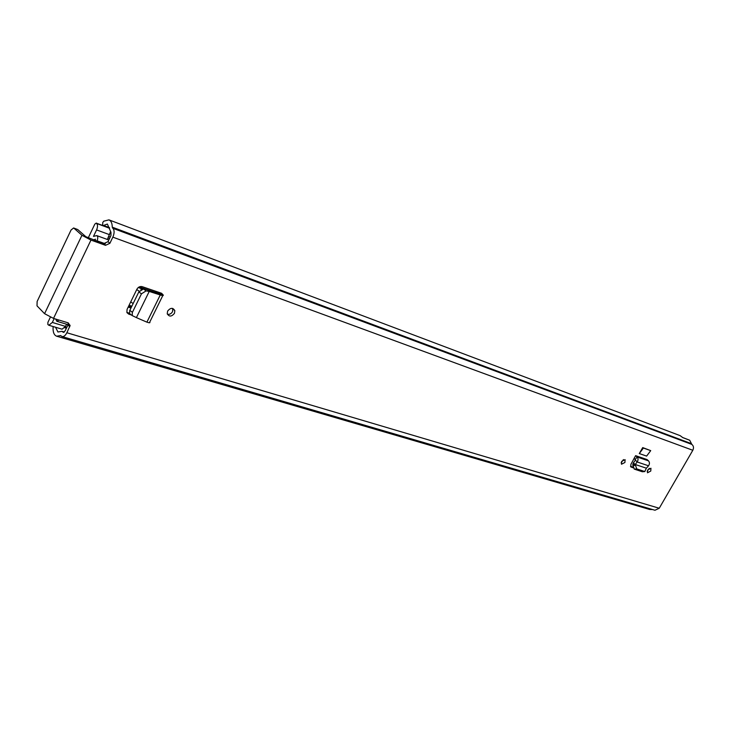 <?xml version="1.0" encoding="UTF-8"?>
<svg xmlns="http://www.w3.org/2000/svg" width="730" height="730" viewBox="0 0 730 730"><rect width="100%" height="100%" fill="white"/><g stroke="black" fill="none" stroke-linecap="round" stroke-linejoin="round"><path stroke-width="1.09" d="M172.745 308.434L172.536 311.646C171.267 313.772 169.561 314.648 167.416 314.265M174.452 313.334C171.513 316.829 169.105 316.929 167.234 313.635L167.635 311.071C170.537 307.604 172.937 307.476 174.844 310.688L174.452 313.334M639.288 453.567L646.625 456.095L650.722 450.629L643.404 448.056L639.288 453.567L642.71 447.59L643.404 448.056M650.722 450.629L642.71 447.59M53.153 326.547L53.098 326.976C52.816 332.059 54.002 335.143 56.657 336.211L60.626 335.554L62.041 336.566C63.765 336.868 65.371 335.599 66.868 332.752L70.071 325.616L68.246 322.87L53.518 318.408L44.576 313.681L37.011 305.852L37.13 301.49L71.066 230.005L73.611 227.979L77.763 229.567L73.611 227.979M62.041 336.566L654.965 510.252L659.245 508.244L692.816 450.273C693.956 447.846 693.637 445.884 691.848 444.406L689.686 440.226L682.815 437.635L680.187 435.673L108.934 219.858C111.088 220.816 112.201 223.243 112.265 227.158L112.885 228.307C114.519 230.224 114.51 233.171 112.849 237.15L692.816 450.273M109.892 243.3L105.512 245.326L103.633 243.674L108.004 241.666L109.892 243.3L112.849 237.15M73.912 228.161L81.942 235.288L90.967 240.079L105.512 245.326M646.406 468.195L635.273 464.499L636.706 468.879L644.763 471.534L646.379 468.195L648.541 465.795C649.755 463.97 649.736 462.327 648.495 460.858L647.063 459.562L635.62 455.657L630.893 464.362L630.83 466.954L633.175 467.793M647.656 470.011L650.95 468.249L650.768 471.042L647.464 472.794L647.656 470.011M621.65 461.397L625.09 459.626L624.926 462.482L621.476 464.243L621.65 461.397M136.264 317.55L146.903 322.149L160.262 294.966C162.79 295.832 163.748 295.805 163.128 294.893L161.567 293.277L142.195 286.662C139.996 286.187 138.244 287.027 136.93 289.171L127.084 309.356L126.874 312.385L128.772 314.137L131.373 314.977M623.438 459.599L621.12 462.884M649.28 468.313L647.145 471.352M126.883 312.394L129.456 313.225M630.474 466.269L632.965 467.09M103.633 243.674L85.812 236.684L77.763 229.567M103.049 225.643L107.374 224.046L110.969 232.295L110.96 235.525L108.004 241.666M69.751 326.757L67.972 324.95L65.098 330.927L63.328 332.323L61.931 331.329L57.935 331.995L55.553 327.259M67.972 324.95L68.219 322.861M682.733 437.535L689.303 440.08M56.657 336.211L649.673 509.467L652.583 509.549M102.547 225.451L102.802 222.431L103.733 221.199L108.934 219.858M634.169 458.194L635.438 460.119L633.348 462.838L635.164 464.435M635.62 455.657L637.071 456.962C638.321 458.449 638.339 460.11 637.144 461.962L635.438 460.119M648.541 465.795L637.144 461.962L635.273 464.499L632.81 464.444L633.348 462.838M632.81 464.444L634.233 469.098L642.3 471.744L644.9 471.562M644.763 471.534L642.3 471.744M161.741 293.46L158.063 292.082L158.875 293.469L147.414 289.801L149.221 291.434L160.262 294.966L158.875 293.469M149.221 291.434L146.091 290.896L141.456 293.834L132.312 312.54L132.23 315.615L136.41 317.587L149.185 291.507L147.414 289.801M146.922 289.673L143.472 288.98L138.837 291.909L129.712 310.597L129.639 313.663L130.889 314.721M146.903 322.149C149.413 323.016 150.371 322.97 149.778 322.021L162.772 295.613M141.401 288.624L140.945 289.554M131.865 306.171L129.082 305.268M128.69 306.071L131.473 306.974M138.225 287.538L142.441 288.971M108.971 227.879L96.643 223.462C97.811 224.849 97.793 227.003 96.588 229.913L93.486 236.392L96.752 235.607C97.993 236.456 98.094 238.19 97.072 240.809L96.862 241.238M58.993 320.059L56.821 321.273L55.726 319.074M50.352 317.221L47.906 322.332L47.861 324.512L48.819 325.251L52.332 322.441L54.166 318.599M96.287 223.152L94.845 224.073L88.166 238.053M93.413 239.987L95.475 239.194L94.955 240.544M107.337 239.467L110.476 231.857M48.819 325.251L62.05 329.193L65.563 326.41L66.612 324.229M136.893 289.673L139.238 291.206M133.152 303.543L130.871 302.019M90.967 240.079L53.518 318.408M66.868 332.752L659.245 508.244M64.751 327.752L66.384 328.245M66.412 328.199L64.778 327.715M62.707 331.821L64.039 332.214M63.008 332.123L63.72 332.332M103.423 225.397L109.518 227.669M103.395 225.424L109.518 227.705M60.17 335.627L61.037 335.882M112.265 227.158L691.118 443.557M112.566 228.034L691.502 444.187M112.885 228.307L691.848 444.406M81.942 235.288L44.576 313.681M648.495 460.858L637.071 456.962L635.41 459.307M635.273 465.357L632.801 465.576M636.706 468.879L634.233 469.098M157.361 292.986L157.844 292M163.018 294.783L159.35 293.423M128.772 314.137L127.038 312.714M146.091 290.896L143.472 288.98M141.456 293.834L138.837 291.909M132.422 312.294L129.831 310.35M128.188 307.093L130.98 307.996M139.229 286.899L152.679 291.489M108.058 237.953L109.527 238.491M97.072 240.809L105.312 243.784M96.588 229.913L109.619 234.713M96.643 223.462L109.564 228.271M52.332 322.441L65.563 326.41M61.931 331.329L64.295 332.031M70.071 325.616L68.291 323.81M66.822 327.332L65.317 326.885M157.251 292.949L157.735 291.973M132.23 315.615L129.639 313.663M174.844 310.688L172.928 309.009M56.821 321.273L70.08 325.279M96.752 235.607L108.806 239.997M108.788 236.438L110.257 236.976M96.141 223.07L109.144 227.915"/></g></svg>
